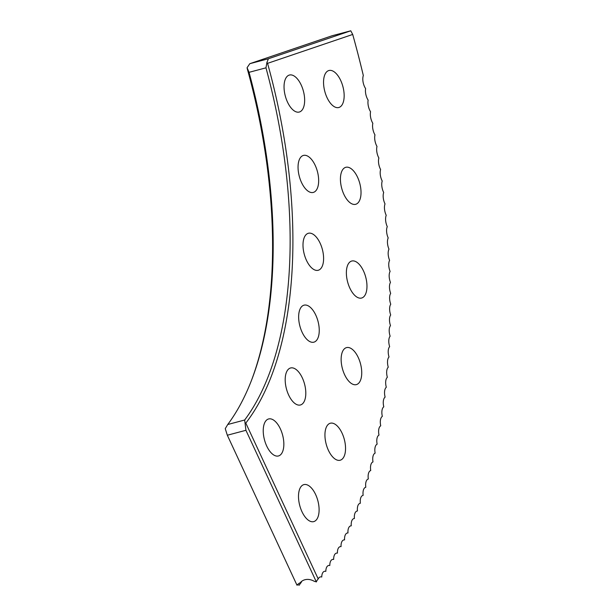 <?xml version="1.0" encoding="UTF-8"?>
<svg xmlns="http://www.w3.org/2000/svg" width="616" height="616" viewBox="0 0 616 616"><rect width="100%" height="100%" fill="white"/><g stroke="black" fill="none" stroke-linecap="round" stroke-linejoin="round"><path stroke-width="0.92" d="M300.939 581.981L300.978 582.805L301.725 581.296M350.766 30.8L332.163 35.736L249.803 63.694L268.407 58.759L350.766 30.8L352.706 34.45A540.394 264.457 -104.9 0 1 363.325 75.529A9.594 4.697 75.1 0 0 365.611 88.619A9.594 4.697 75.1 0 0 368.145 100.185A9.594 4.697 75.1 0 0 370.555 111.758A9.594 4.697 75.1 0 0 372.834 123.331A9.594 4.697 75.1 0 0 374.975 134.904A9.594 4.697 75.1 0 0 376.992 146.462A9.594 4.697 75.1 0 0 378.871 158.004A9.594 4.697 75.1 0 0 380.611 169.531A9.594 4.697 75.1 0 0 382.22 181.035A9.594 4.697 75.1 0 0 383.691 192.5A9.594 4.697 75.1 0 0 385.023 203.927A9.594 4.697 75.1 0 0 386.217 215.315A9.594 4.697 75.1 0 0 387.272 226.657A9.594 4.697 75.1 0 0 388.188 237.945A9.594 4.697 75.1 0 0 388.973 249.164A9.594 4.697 75.1 0 0 389.605 260.329A9.594 4.697 75.1 0 0 390.105 271.417A9.594 4.697 75.1 0 0 390.459 282.436A9.594 4.697 75.1 0 0 390.675 293.37A9.594 4.697 75.1 0 0 390.752 304.219A9.594 4.697 75.1 0 0 390.69 314.976A9.594 4.697 75.1 0 0 390.482 325.633A9.594 4.697 75.1 0 0 390.136 336.19A9.594 4.697 75.1 0 0 389.651 346.639A9.594 4.697 75.1 0 0 389.019 356.98A9.594 4.697 75.1 0 0 388.257 367.205A9.594 4.697 75.1 0 0 387.349 377.3A9.594 4.697 75.1 0 0 386.301 387.272A9.594 4.697 75.1 0 0 385.115 397.112A9.594 4.697 75.1 0 0 383.791 406.822A9.594 4.697 75.1 0 0 382.336 416.377A9.594 4.697 75.1 0 0 380.734 425.795A9.594 4.697 75.1 0 0 379.002 435.065A9.594 4.697 75.1 0 0 377.138 444.175A9.594 4.697 75.1 0 0 375.136 453.13A9.594 4.697 75.1 0 0 372.996 461.915A9.594 4.697 75.1 0 0 370.732 470.532A9.594 4.697 75.1 0 0 368.33 478.978A9.594 4.697 75.1 0 0 365.804 487.248A9.594 4.697 75.1 0 0 363.147 495.341A9.594 4.697 75.1 0 0 360.36 503.249A9.594 4.697 75.1 0 0 357.449 510.964A9.594 4.697 75.1 0 0 354.416 518.495A9.594 4.697 75.1 0 0 351.259 525.825A9.594 4.697 75.1 0 0 347.978 532.956A9.594 4.697 75.1 0 0 344.575 539.885A9.594 4.697 75.1 0 0 341.056 546.608A9.594 4.697 75.1 0 0 337.422 553.122A9.594 4.697 75.1 0 0 333.672 559.42A9.594 4.697 75.1 0 0 329.806 565.503A9.594 4.697 75.1 0 0 325.833 571.371A9.594 4.697 75.1 0 0 321.745 577.015A9.594 4.697 75.1 0 0 318.226 578.978A9.386 6.322 81.5 0 0 316.362 581.92A10.434 8.555 -141.4 0 0 314.345 581.365A12.043 9.871 -141.4 0 0 304.905 579.748A12.043 9.871 -141.4 0 0 300.339 582.659A12.043 9.871 -141.4 0 0 300.3 582.705A12.043 9.871 38.6 0 0 297.004 585.185A12.043 9.871 38.6 0 1 297.004 585.185A10.395 2.864 -109.8 0 1 298.213 584.984A9.594 4.697 -104.9 0 1 299.368 585.146A10.434 8.516 37.7 0 1 300.978 582.805M347.786 282.551A19.142 9.371 -104.9 0 1 351.759 261.03A19.142 9.371 -104.9 0 1 365.558 276.522A19.142 9.371 -104.9 0 1 361.584 298.036A19.142 9.371 -104.9 0 1 347.786 282.551M342.55 369.123A19.142 9.371 -104.9 0 1 346.523 347.609A19.142 9.371 -104.9 0 1 360.322 363.094A19.142 9.371 -104.9 0 1 356.348 384.615A19.142 9.371 -104.9 0 1 342.55 369.123M326.357 444.752A19.142 9.371 -104.9 0 1 330.33 423.231A19.142 9.371 -104.9 0 1 344.128 438.723A19.142 9.371 -104.9 0 1 340.155 460.237A19.142 9.371 -104.9 0 1 326.357 444.752M299.915 506.136A19.142 9.371 -104.9 0 1 303.888 484.615A19.142 9.371 -104.9 0 1 317.687 500.1A19.142 9.371 -104.9 0 1 313.713 521.621A19.142 9.371 -104.9 0 1 299.915 506.136M341.841 188.819A19.142 9.371 -104.9 0 1 345.815 167.298A19.142 9.371 -104.9 0 1 359.613 182.79A19.142 9.371 -104.9 0 1 355.64 204.304A19.142 9.371 -104.9 0 1 341.841 188.819M324.963 92.023A19.142 9.371 -104.9 0 1 328.936 70.509A19.142 9.371 -104.9 0 1 342.742 85.994A19.142 9.371 -104.9 0 1 338.769 107.515A19.142 9.371 -104.9 0 1 324.963 92.023M304.412 254.785A19.142 9.371 -104.9 0 1 308.385 233.272A19.142 9.371 -104.9 0 1 322.183 248.756A19.142 9.371 -104.9 0 1 318.21 270.278A19.142 9.371 -104.9 0 1 304.412 254.785M300.061 326.688A19.142 9.371 -104.9 0 1 304.035 305.166A19.142 9.371 -104.9 0 1 317.833 320.651A19.142 9.371 -104.9 0 1 313.86 342.173A19.142 9.371 -104.9 0 1 300.061 326.688M286.609 389.497A19.142 9.371 -104.9 0 1 290.583 367.975A19.142 9.371 -104.9 0 1 304.389 383.46A19.142 9.371 -104.9 0 1 300.408 404.982A19.142 9.371 -104.9 0 1 286.609 389.497M264.649 440.471A19.142 9.371 -104.9 0 1 268.622 418.957A19.142 9.371 -104.9 0 1 282.428 434.442A19.142 9.371 -104.9 0 1 278.455 455.963A19.142 9.371 -104.9 0 1 264.649 440.471M299.468 176.946A19.142 9.371 -104.9 0 1 303.442 155.424A19.142 9.371 -104.9 0 1 317.248 170.909A19.142 9.371 -104.9 0 1 313.267 192.431A19.142 9.371 -104.9 0 1 299.468 176.946M285.454 96.55A19.142 9.371 -104.9 0 1 289.435 75.037A19.142 9.371 -104.9 0 1 303.234 90.521A19.142 9.371 -104.9 0 1 299.26 112.043A19.142 9.371 -104.9 0 1 285.454 96.55M244.668 420.012A354.993 173.727 75.1 0 0 265.973 67.829L249.041 72.326A354.993 173.727 -104.9 0 1 251.767 379.633A354.993 173.727 -104.9 0 1 227.735 424.509L244.668 420.012L245.93 430.291L227.327 435.235L296.989 585.2M316.362 581.92L245.93 430.291M352.706 34.45L267.567 63.348A356.995 174.705 -104.9 0 1 245.807 423.077L318.226 578.978M251.405 380.58A356.995 174.705 75.1 0 0 247.262 68.738L247.085 67.706L249.803 63.694M227.327 435.235L225.248 428.659L227.735 424.509M245.807 423.077L245.099 423.385M268.407 58.759L266.936 62.432L267.567 63.348M266.936 62.432L265.973 67.829M249.041 72.326L247.085 67.706"/></g></svg>
